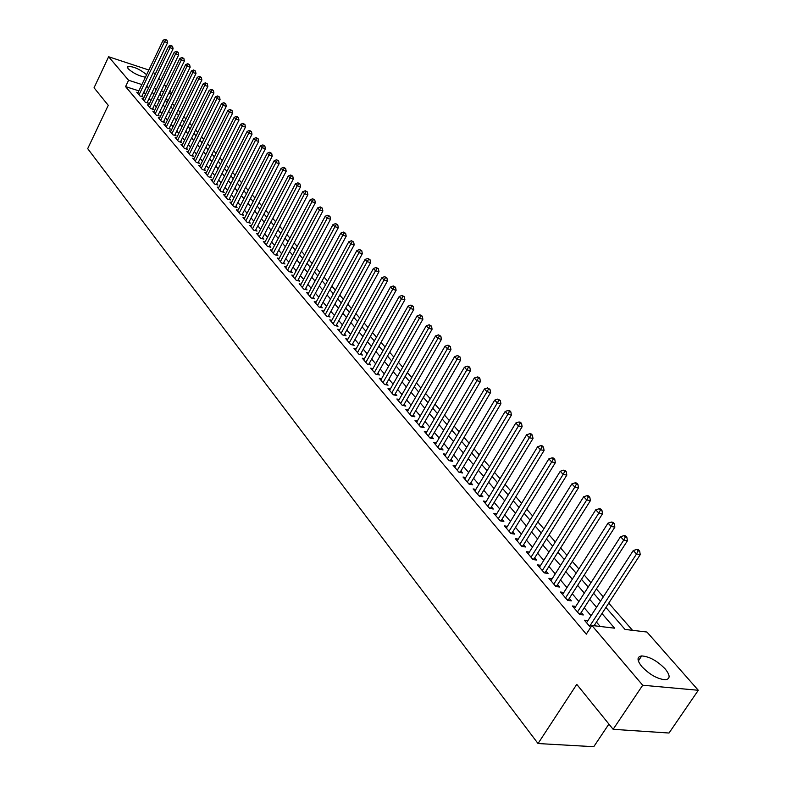 <?xml version="1.0" encoding="UTF-8"?>
<svg xmlns="http://www.w3.org/2000/svg" width="786" height="786" viewBox="0 0 786 786"><rect width="100%" height="100%" fill="white"/><g stroke="black" fill="none" stroke-linecap="round" stroke-linejoin="round"><path stroke-width="1.18" d="M641.818 666.577C636.847 660.26 636.798 656.713 641.681 655.927C649.413 656.516 657.243 660.849 665.172 668.925C670.34 675.361 670.399 678.966 665.349 679.762C657.509 679.065 649.668 674.673 641.818 666.577M145.41 77.224C138.808 75.967 133.021 73.108 128.039 68.637L127.617 66.427C133.365 66.309 139.692 69.07 146.609 74.709M608.904 724.073L593.764 746.7L538.037 743.536L87.698 148.652L108.242 105.314L94.055 87.777L108.615 56.749L148.859 70.023M153.388 72.253L155.156 74.257M158.811 78.403L160.619 80.457M164.294 84.623L166.16 86.735M169.855 90.93L171.761 93.092M632.494 630.303L608.747 603.117M603.284 596.869L596.368 588.95M590.964 582.75L584.224 575.038M578.86 568.897L572.296 561.391M566.981 555.299L560.595 547.98M555.319 541.947L549.09 534.814M543.873 528.831L537.801 521.884M532.623 515.95L526.708 509.181M521.57 503.305L515.803 496.693M510.713 490.867L505.093 484.431M500.043 478.654L494.561 472.376M489.56 466.648L484.215 460.527M479.254 454.848L474.046 448.885M469.124 443.245L464.035 437.429M459.152 431.838L454.2 426.159M449.356 420.618L444.522 415.087M439.728 409.585L435.012 404.191M430.247 398.728L425.648 393.472M420.923 388.058L416.433 382.92M411.746 377.545L407.374 372.544M402.717 367.209L398.453 362.326M393.835 357.041L389.669 352.266M385.081 347.019L381.023 342.372M376.474 337.165L372.515 332.625M367.995 327.457L364.134 323.026M359.654 317.898L355.881 313.585M351.43 308.485L347.746 304.27M343.335 299.22L339.749 295.104M335.367 290.093L331.859 286.075M327.507 281.093L324.087 277.183M319.764 272.231L316.434 268.409M312.14 263.507L308.888 259.773M304.624 254.9L301.451 251.255M297.226 246.421L294.121 242.864M289.926 238.06L286.89 234.592M282.724 229.817L279.767 226.437M275.631 221.701L272.752 218.39M268.635 213.684L265.825 210.461M261.738 205.794L258.997 202.65M254.939 198.003L252.257 194.938M248.229 190.32L245.615 187.323M241.616 182.745L239.062 179.827M235.093 175.278L232.597 172.419M228.647 167.899L226.221 165.119M222.3 160.629L219.923 157.917M216.032 153.457L213.713 150.804M209.842 146.373L207.592 143.789M203.741 139.387L201.54 136.862M197.718 132.49L195.567 130.024M191.774 125.681L189.672 123.274M185.899 118.961L183.855 116.613M180.112 112.319L178.117 110.04M174.384 105.776L172.439 103.546M605.927 607.46L625.017 629.419L646.947 632.032L698.302 690.275L642.702 685.235L591.917 625.479L614.613 628.181L601.978 613.542M642.702 685.235L613.139 729.31L669.024 733.024L698.302 690.275M587.908 620.626L584.42 620.203L590.61 627.503M575.765 606.419L572.365 605.986L579.577 614.485L583.33 614.947L581.218 612.461M563.847 592.467L560.526 592.025L567.6 600.366L571.353 600.858L569.28 598.411M552.145 578.771L548.903 578.319L555.859 586.513L559.593 587.024L557.559 584.627M540.66 565.321L537.496 564.859L544.315 572.906L548.048 573.436L546.044 571.078M529.371 552.106L526.286 551.634L532.987 559.534L536.7 560.094L534.735 557.775M518.288 539.127L515.272 538.646L521.855 546.408L525.559 546.987L523.633 544.718M507.402 526.365L504.455 525.893L510.929 533.517L514.614 534.107L512.718 531.876M496.713 513.838L493.824 513.346L500.181 520.843L503.855 521.452L501.999 519.261M486.2 501.517L483.38 501.026L489.629 508.395L493.294 509.023L491.456 506.862M475.864 489.413L473.113 488.921L479.254 496.163L482.899 496.801L481.101 494.679M465.715 477.505L463.013 477.014L469.055 484.127L472.691 484.785L470.922 482.702M455.733 465.803L453.09 465.302L459.024 472.307L462.649 472.976L460.91 470.932M445.917 454.288L443.333 453.787L449.17 460.675L452.775 461.362L451.066 459.348M436.259 442.97L433.734 442.469L439.472 449.238L443.068 449.936L441.388 447.961M426.769 431.828L424.293 431.327L429.932 437.989L433.518 438.706L431.868 436.761M417.425 420.874L414.998 420.372L420.559 426.926L424.126 427.653L422.495 425.737M408.239 410.096L405.861 409.594L411.324 416.04L414.88 416.786L413.279 414.9M399.2 399.485L396.871 398.993L402.245 405.33L405.792 406.087L404.21 404.23M390.298 389.05L388.019 388.549L393.314 394.798L396.842 395.555L395.289 393.727M381.544 378.773L379.304 378.272L384.511 384.423L388.029 385.189L386.506 383.391M372.928 368.654L370.727 368.162L375.855 374.205L379.363 374.991L377.86 373.222M364.449 358.701L362.287 358.2L367.337 364.154L370.825 364.95L369.341 363.211M356.087 348.886L353.975 348.395L358.947 354.26L362.425 355.066L360.961 353.346M347.864 339.228L345.781 338.737L350.684 344.514L354.142 345.329L352.708 343.639M339.768 329.717L337.725 329.226L342.549 334.915L345.997 335.74L344.582 334.079M331.78 320.354L329.776 319.863L334.531 325.463L337.97 326.298L336.575 324.657M323.93 311.118L321.955 310.637L326.632 316.159L330.061 316.994L328.686 315.382M316.178 302.03L314.253 301.539L318.861 306.982L322.27 307.827L320.914 306.235M308.554 293.07L306.658 292.589L311.197 297.943L314.596 298.798L313.26 297.236M301.038 284.237L299.171 283.756L303.651 289.042L307.031 289.896L305.715 288.354M293.63 275.532L291.793 275.061L296.204 280.268L299.574 281.133L298.287 279.61M286.33 266.955L284.522 266.483L288.875 271.612L292.225 272.487L290.958 270.993M279.128 258.506L277.36 258.034L281.643 263.094L284.984 263.968L283.736 262.495M272.035 250.174L270.296 249.702L274.52 254.684L277.851 255.578L276.613 254.114M265.049 241.95L263.33 241.489L267.495 246.401L270.816 247.295L269.588 245.861M258.152 233.845L256.462 233.383L260.569 238.237L263.87 239.131L262.671 237.716M251.353 225.857L249.693 225.395L253.74 230.18L257.032 231.084L255.843 229.679M244.643 217.977L243.012 217.516L247.01 222.232L250.282 223.145L249.113 221.76M238.03 210.206L236.419 209.754L240.359 214.401L243.631 215.315L242.471 213.949M231.506 202.533L229.925 202.081L233.815 206.669L237.058 207.592L235.918 206.246M225.071 194.967L223.509 194.525L227.351 199.045L230.583 199.968L229.463 198.652M218.724 187.51L217.191 187.068L220.974 191.529L224.197 192.452L223.086 191.145M212.456 180.141L210.943 179.699L214.686 184.111L217.889 185.044L216.798 183.747M206.276 172.881L204.792 172.439L208.477 176.791L211.67 177.724L210.589 176.447M200.175 165.708L198.711 165.276L202.346 169.56L205.539 170.503L204.468 169.245M194.162 158.625L192.717 158.202L196.304 162.437L199.477 163.37L198.426 162.132M188.218 151.639L186.793 151.217L190.34 155.392L193.494 156.345L192.462 155.117M182.352 144.752L180.947 144.329L184.445 148.446L187.599 149.399L186.567 148.19M176.565 137.943L175.18 137.521L178.638 141.588L181.772 142.541L180.76 141.352M170.847 131.223L169.491 130.8L172.891 134.819L176.015 135.781L175.023 134.602M165.207 124.581L163.861 124.168L167.231 128.138L170.336 129.101L169.354 127.941M159.627 118.028L158.31 117.625L161.631 121.545L164.736 122.498L163.763 121.358M154.125 111.563L152.828 111.15L156.109 115.021L159.194 115.984L158.232 114.854M148.692 105.167L147.414 104.764L150.657 108.586L153.732 109.549L152.779 108.439M143.327 98.859L142.06 98.456L145.263 102.229L148.328 103.202L147.385 102.092M168.273 100.264L165.718 99.449M138.867 90.871L125.573 86.617L586.287 634.164L591.917 625.479M600.19 626.462L596.436 622.07M591.052 615.762L584.234 607.784M578.899 601.545L572.257 593.764M566.961 587.574L560.487 579.999M555.24 573.868L548.942 566.49M543.735 560.408L537.595 553.216M532.436 547.184L526.453 540.169M521.344 534.195L515.498 527.357M510.438 521.432L504.74 514.771M499.719 508.896L494.168 502.401M489.187 496.575L483.783 490.248M478.841 484.461L473.565 478.291M468.662 472.563L463.524 466.54M458.66 460.861L453.65 454.986M448.826 449.346L443.933 443.618M439.158 438.028L434.383 432.447M429.637 426.896L424.99 421.453M420.284 415.941L415.745 410.636M411.078 405.173L406.647 399.986M402.01 394.572L397.696 389.512M393.098 384.138L388.883 379.206M384.325 373.861L380.208 369.056M375.679 363.761L371.67 359.064M367.18 353.808L363.26 349.22M358.799 344.003L354.987 339.532M350.556 334.355L346.832 329.992M342.441 324.854L338.795 320.6M334.433 315.5L330.886 311.344M326.563 306.275L323.095 302.227M318.802 297.196L315.412 293.237M311.148 288.246L307.847 284.385M303.612 279.433L300.39 275.66M296.184 270.738L293.04 267.063M288.865 262.17L285.799 258.584M281.653 253.731L278.657 250.233M274.54 245.409L271.622 241.99M267.525 237.205L264.676 233.864M260.608 229.109L257.828 225.857M253.79 221.131L251.078 217.958M247.069 213.271L244.417 210.167M240.437 205.51L237.853 202.483M233.894 197.856L231.369 194.899M227.449 190.3L224.983 187.422M221.082 182.853L218.675 180.043M214.794 175.504L212.456 172.763M208.595 168.253L206.315 165.571M202.483 161.101L200.253 158.487M196.451 154.036L194.27 151.482M190.487 147.061L188.365 144.575M184.612 140.183L182.539 137.756M178.805 133.384L176.781 131.016M173.067 126.684L171.102 124.375M167.408 120.062L165.492 117.812M161.828 113.518L159.951 111.327M156.306 107.063L154.478 104.921M150.863 100.687L149.075 98.604M145.479 94.389L143.71 92.414M138.031 92.62L136.784 92.227L139.937 95.951L142.993 96.924L142.07 95.833M613.139 729.31L576.767 684.36L538.037 743.536M125.573 86.617L128.59 80.26L108.615 56.749M148.515 88.081L146.736 86.116M141.893 84.554L128.59 80.26M596.554 607.264L589.697 599.315M584.322 593.086L577.641 585.344M572.316 579.174L565.802 571.628M560.526 565.507L554.179 558.158M548.952 552.096L542.772 544.934M537.585 538.921L531.562 531.945M526.414 525.981L520.548 519.182M515.449 513.268L509.721 506.636M504.671 500.78L499.09 494.315M494.08 488.509L488.637 482.201M483.665 476.444L478.36 470.293M473.427 464.585L468.26 458.592M463.367 452.933L458.326 447.087M453.473 441.467L448.56 435.768M443.746 430.188L438.952 424.627M434.177 419.105L429.5 413.682M424.764 408.199L420.205 402.904M415.509 397.461L411.049 392.302M406.391 386.909L402.049 381.868M397.431 376.514L393.187 371.601M388.598 366.286L384.462 361.501M379.913 356.225L375.885 351.548M371.365 346.312L367.426 341.753M362.945 336.555L359.104 332.105M354.653 326.947L350.9 322.604M346.488 317.485L342.834 313.25M338.442 308.171L334.875 304.035M330.523 298.994L327.035 294.956M322.722 289.946L319.322 286.006M315.029 281.034L311.708 277.193M307.454 272.261L304.211 268.507M299.987 263.605L296.823 259.95M292.628 255.077L289.543 251.51M285.377 246.676L282.37 243.188M278.224 238.394L275.287 234.985M271.18 230.219L268.311 226.899M264.224 222.163L261.433 218.93M257.376 214.224L254.644 211.061M250.616 206.394L247.954 203.309M243.945 198.671L241.351 195.655M237.372 191.047L234.837 188.109M230.888 183.531L228.412 180.672M224.491 176.123L222.074 173.323M218.174 168.803L215.816 166.072M211.945 161.592L209.646 158.919M205.794 154.469L203.554 151.865M199.732 147.434L197.541 144.899M193.749 140.498L191.607 138.022M187.834 133.649L185.751 131.233M181.998 126.89L179.965 124.532M176.241 120.219L174.256 117.92M170.552 113.626L168.617 111.386M164.942 107.122L163.056 104.931M159.391 100.696L157.554 98.564M153.918 94.349L152.12 92.267M156.394 89.231L155.264 88.867L156.1 89.83M159.745 94.025L161.592 96.147M165.266 100.372L167.163 102.553M170.857 106.808L172.792 109.038M176.506 113.312L178.501 115.601M182.244 119.904L184.278 122.252M188.041 126.585L190.133 128.992M193.926 133.355L196.068 135.821M199.88 140.203L202.071 142.728M205.912 147.149L208.162 149.733M212.024 154.184L214.332 156.836M218.223 161.307L220.581 164.028M224.491 168.528L226.918 171.319M230.858 175.848L233.344 178.707M237.303 183.276L239.848 186.203M243.837 190.792L246.45 193.798M250.469 198.416L253.141 201.491M257.189 206.148L259.92 209.302M263.998 213.989L266.798 217.211M270.905 221.927L273.783 225.238M277.91 229.993L280.857 233.383M285.013 238.168L288.03 241.646M292.215 246.46L295.31 250.017M299.525 254.87L302.698 258.515M306.943 263.408L310.195 267.142M314.469 272.064L317.799 275.896M322.103 280.848L325.512 284.778M329.855 289.769L333.352 293.787M337.715 298.818L341.301 302.944M345.702 308.004L349.377 312.229M353.808 317.338L357.571 321.661M362.041 326.809L365.893 331.24M370.393 336.418L374.352 340.967M378.881 346.184L382.939 350.851M387.508 356.107L391.654 360.882M396.262 366.188L400.516 371.08M405.154 376.425L409.516 381.446M414.193 386.82L418.673 391.968M423.379 397.392L427.967 402.668M432.722 408.14L437.419 413.544M442.204 419.056L447.028 424.597M451.852 430.158L456.794 435.837M461.667 441.447L466.727 447.273M471.639 452.923L476.827 458.896M481.779 464.595L487.104 470.726M492.095 476.463L497.558 482.751M502.598 488.538L508.198 494.993M513.278 500.829L519.025 507.451M524.144 513.337L530.039 520.126M535.207 526.07L541.259 533.036M546.467 539.019L552.676 546.172M557.922 552.214L564.299 559.544M569.595 565.645L576.138 573.171M581.483 579.321L588.203 587.054M593.597 593.263L600.484 601.192M171.299 94.035L168.744 93.21M163.793 91.618L161.307 90.812M143.818 92.453L146.844 86.146M141.735 96.521L167.556 42.758L164.51 41.717L139.014 94.86M165.817 39.899L167.035 40.312L165.266 39.3L165.817 39.899L164.51 41.717L163.134 40.224L137.697 93.308M167.556 42.758L167.035 40.312M165.266 39.3L163.134 40.224M147.051 102.799L173.097 48.761L170.041 47.72L144.329 101.129M171.358 45.883L172.576 46.305L170.798 45.283L171.358 45.883L170.041 47.72L168.646 46.207L142.993 99.557M173.097 48.761L172.576 46.305M170.798 45.283L168.646 46.207M152.435 109.146L178.707 54.843L175.642 53.792L149.704 107.466M176.958 51.945L178.186 52.367L176.398 51.336L176.958 51.945L175.642 53.792L174.227 52.269L148.358 105.874M178.707 54.843L178.186 52.367M176.398 51.336L174.227 52.269M157.878 115.581L184.396 60.994L181.311 59.952L155.147 113.891M182.637 58.085L183.875 58.508L182.067 57.466L182.637 58.085L181.311 59.952L179.886 58.4L153.781 112.28M184.396 60.994L183.875 58.508M182.067 57.466L179.886 58.4M163.4 122.085L190.153 67.223L187.048 66.181L160.658 120.396M188.385 64.305L189.623 64.727L187.805 63.686L188.385 64.305L187.048 66.181L185.614 64.619L159.273 118.765M190.153 67.223L189.623 64.727M187.805 63.686L185.614 64.619M168.99 128.678L195.979 73.54L192.865 72.499L166.249 126.978M194.211 70.602L195.449 71.025L193.621 69.974L194.211 70.602L192.865 72.499L191.411 70.917L164.844 125.328M195.979 73.54L195.449 71.025M193.621 69.974L191.411 70.917M174.649 135.359L201.884 79.936L198.76 78.895L171.898 133.649M200.106 76.989L201.354 77.401L199.516 76.34L200.106 76.989L198.76 78.895L197.276 77.283L170.474 131.969M201.884 79.936L201.354 77.401M199.516 76.34L197.276 77.283M180.377 142.119L207.868 86.411L204.733 85.369L177.626 140.399M206.079 83.444L207.337 83.866L205.48 82.795L206.079 83.444L204.733 85.369L203.23 83.748L176.182 138.709M207.868 86.411L207.337 83.866M205.48 82.795L203.23 83.748M186.184 148.976L213.92 92.974L210.776 91.933L183.423 147.247M212.132 89.997L213.389 90.41L211.522 89.339L212.132 89.997L210.776 91.933L209.253 90.282L181.969 145.528M213.92 92.974L213.389 90.41M211.522 89.339L209.253 90.282M192.069 155.913L220.06 99.616L216.907 98.584L189.298 154.174M218.262 96.629L219.53 97.042L217.643 95.961L218.262 96.629L216.907 98.584L215.364 96.914L187.825 152.435M220.06 99.616L219.53 97.042M217.643 95.961L215.364 96.914M198.023 162.948L226.28 106.356L223.106 105.324L195.252 161.199M224.482 103.349L225.749 103.762L223.853 102.671L224.482 103.349L223.106 105.324L221.554 103.624L193.759 159.43M226.28 106.356L225.749 103.762M223.853 102.671L221.554 103.624M204.055 170.071L232.587 113.174L229.404 112.152L201.285 168.312M230.77 110.158L232.047 110.571L230.141 109.47L230.77 110.158L229.404 112.152L227.822 110.433L199.772 166.524M232.587 113.174L232.047 110.571M230.141 109.47L227.822 110.433M210.176 177.282L238.973 120.091L235.771 119.069L207.396 175.514M237.156 117.065L238.433 117.468L236.507 116.367L237.156 117.065L235.771 119.069L234.169 117.33L205.863 173.706M238.973 120.091L238.433 117.468M236.507 116.367L234.169 117.33M216.366 184.602L245.448 127.106L242.235 126.084L213.586 182.824M243.621 124.05L244.908 124.463L242.972 123.353L243.621 124.05L242.235 126.084L240.614 124.316L212.033 180.986M245.448 127.106L244.908 124.463M242.972 123.353L240.614 124.316M222.654 192.01L252.001 134.209L248.779 133.188L219.864 190.222M250.174 131.144L251.461 131.557L249.516 130.437L250.174 131.144L248.779 133.188L247.138 131.4L218.292 188.365M252.001 134.209L251.461 131.557M249.516 130.437L247.138 131.4M229.011 199.526L258.653 141.411L255.421 140.389L226.23 197.728M256.816 138.336L258.113 138.739L256.148 137.609L256.816 138.336L255.421 140.389L253.75 138.582L224.629 195.842M258.653 141.411L258.113 138.739M256.148 137.609L253.75 138.582M235.466 207.14L265.403 148.711L262.151 147.699L232.676 205.333M263.556 145.616L264.853 146.029L262.878 144.889L263.556 145.616L262.151 147.699L260.461 145.862L231.055 203.417M265.403 148.711L264.853 146.029M262.878 144.889L260.461 145.862M242.009 214.863L272.231 156.109L268.979 155.107L239.209 213.035M270.384 153.005L271.691 153.408L269.696 152.268L270.384 153.005L268.979 155.107L267.26 153.241L237.569 211.1M272.231 156.109L271.691 153.408M269.696 152.268L267.26 153.241M248.631 222.684L279.168 163.616L275.896 162.614L245.841 220.856M277.311 160.501L278.617 160.904L276.613 159.745L277.311 160.501L275.896 162.614L274.157 160.727L244.171 218.891M279.168 163.616L278.617 160.904M276.613 159.745L274.157 160.727M255.352 230.622L286.192 171.23L282.911 170.228L252.552 228.775M284.335 168.096L285.642 168.499L283.628 167.33L284.335 168.096L282.911 170.228L281.152 168.312L250.872 226.79M286.192 171.23L285.642 168.499M283.628 167.33L281.152 168.312M262.17 238.669L293.325 178.953L290.024 177.95L259.37 236.812M291.459 175.799L292.775 176.202L290.741 175.023L291.459 175.799L290.024 177.95L288.236 176.015L257.661 234.798M293.325 178.953L292.775 176.202M290.741 175.023L288.236 176.015M269.077 246.824L300.557 186.783L297.246 185.791L266.277 244.967M298.68 183.61L300.006 184.012L297.953 182.824L298.68 183.61L297.246 185.791L295.428 183.816L264.538 242.913M300.557 186.783L300.006 184.012M297.953 182.824L295.428 183.816M276.092 255.106L307.886 194.722L304.565 193.729L273.282 253.23M306.009 191.538L307.336 191.931L305.273 190.743L306.009 191.538L304.565 193.729L302.728 191.735L271.524 251.147M307.886 194.722L307.336 191.931M305.273 190.743L302.728 191.735M283.196 263.497L315.333 202.778L311.993 201.796L280.396 261.61M313.437 199.585L314.773 199.978L312.69 198.77L313.437 199.585L311.993 201.796L310.126 199.772L278.608 259.508M315.333 202.778L314.773 199.978M312.69 198.77L310.126 199.772M290.407 272.015L322.879 210.953L319.529 209.98L287.597 270.119M320.983 207.74L322.319 208.133L320.226 206.915L320.983 207.74L319.529 209.98L317.632 207.917L285.79 267.977M322.879 210.953L322.319 208.133M320.226 206.915L317.632 207.917M297.727 280.651L330.542 219.245L327.173 218.272L294.917 278.745M328.636 216.022L329.982 216.405L327.86 215.187L328.636 216.022L327.173 218.272L325.257 216.189L293.08 276.574M330.542 219.245L329.982 216.405M327.86 215.187L325.257 216.189M305.145 289.425L338.314 227.665L334.934 226.702L302.335 287.499M336.398 224.423L337.754 224.806L335.622 223.578L336.398 224.423L334.934 226.702L332.989 224.58L300.468 285.298M338.314 227.665L337.754 224.806M335.622 223.578L332.989 224.58M312.671 298.316L346.204 236.213L342.814 235.25L309.871 296.381M344.288 232.941L345.644 233.334L343.492 232.086L344.288 232.941L342.814 235.25L340.829 233.098L307.974 294.141M346.204 236.213L345.644 233.334M343.492 232.086L340.829 233.098M320.315 307.346L354.211 244.878L350.811 243.925L317.515 305.39M352.285 241.597L353.641 241.98L351.48 240.732L352.285 241.597L350.811 243.925L348.797 241.744L315.589 303.121M354.211 244.878L353.641 241.98M351.48 240.732L348.797 241.744M328.076 316.503L362.336 253.681L358.927 252.738L325.266 314.538M360.41 250.39L361.776 250.763L359.585 249.506L360.41 250.39L358.927 252.738L356.883 250.518L323.321 312.239M362.336 253.681L361.776 250.763M359.585 249.506L356.883 250.518M335.946 325.807L370.589 262.622L367.16 261.679L333.136 323.822M368.654 259.311L370.019 259.685L367.819 258.407L368.654 259.311L367.16 261.679L365.087 259.429L331.161 321.494M370.589 262.622L370.019 259.685M367.819 258.407L365.087 259.429M343.934 335.249L378.97 271.691L375.531 270.757L341.134 333.254M377.025 268.36L378.4 268.743L376.18 267.456L377.025 268.36L375.531 270.757L373.429 268.478L339.12 330.886M378.97 271.691L378.4 268.743M376.18 267.456L373.429 268.478M350.684 344.514L352.049 344.838L387.478 280.907L384.03 279.983L349.249 342.824M385.533 277.566L386.909 277.93L384.668 276.633L385.533 277.566L384.03 279.983L381.888 277.664L347.206 340.417M387.478 280.907L386.909 277.93M384.668 276.633L381.888 277.664M358.917 354.231L360.293 354.555L396.124 290.26L392.656 289.346L357.492 352.541M394.159 286.9L395.555 287.273L393.295 285.966L394.159 286.9L392.656 289.346L390.485 286.988L355.419 350.104M396.124 290.26L395.555 287.273M393.295 285.966L390.485 286.988M367.288 364.105L368.663 364.419L404.898 299.771L401.42 298.857L365.854 362.415M402.933 296.391L404.328 296.754L402.049 295.438L402.933 296.391L401.42 298.857L399.219 296.469L363.751 359.929M404.898 299.771L404.328 296.754M402.049 295.438L399.219 296.469M375.787 374.126L377.172 374.441L413.819 309.429L410.321 308.525L374.352 372.436M411.844 306.029L413.24 306.393L410.95 305.056L411.844 306.029L410.321 308.525L408.081 306.098L372.22 369.921M413.819 309.429L413.24 306.393M410.95 305.056L408.081 306.098M384.423 384.315L385.808 384.619L422.878 319.234L419.37 318.34L382.988 382.625M420.903 315.825L422.298 316.178L419.989 314.832L420.903 315.825L419.37 318.34L417.101 315.874L380.817 380.06M422.878 319.234L422.298 316.178M419.989 314.832L417.101 315.874M393.197 394.66L394.592 394.955L432.084 329.206L428.567 328.322L391.762 392.971M430.099 325.777L431.504 326.131L429.176 324.775L430.099 325.777L428.567 328.322L426.248 325.807L389.551 390.367M432.084 329.206L431.504 326.131M429.176 324.775L426.248 325.807M402.108 405.163L403.503 405.468L441.437 339.336L437.91 338.461L400.673 403.473M439.443 335.887L440.858 336.241L438.509 334.865L439.443 335.887L437.91 338.461L435.552 335.907L398.433 400.831M441.437 339.336L440.858 336.241M438.509 334.865L435.552 335.907M411.157 415.843L412.562 416.138L450.948 349.632L447.401 348.768L409.722 414.153M448.944 346.164L450.368 346.508L447.991 345.133L448.944 346.164L447.401 348.768L445.014 346.174L407.453 411.471M450.948 349.632L450.368 346.508M447.991 345.133L445.014 346.174M420.363 426.7L421.768 426.985L460.606 360.096L457.049 359.241L418.928 425.01M458.611 356.618L460.026 356.952L457.639 355.557L458.611 356.618L457.049 359.241L454.622 356.608L416.619 422.279M460.606 360.096L460.026 356.952M457.639 355.557L454.622 356.608M429.716 437.733L431.131 438.018L470.441 370.737L466.864 369.892L428.282 436.043M468.427 367.239L469.851 367.573L468.869 366.502L467.434 366.168L468.427 367.239L466.864 369.892L464.398 367.219L425.933 433.273M470.441 370.737L469.851 367.573M467.434 366.168L464.398 367.219M439.227 448.944L440.641 449.228L480.423 381.554L476.847 380.729L437.792 447.254M478.409 378.037L479.843 378.371L478.841 377.28L477.407 376.946L478.409 378.037L476.847 380.729L474.331 377.997L435.405 444.434M480.423 381.554L479.843 378.371M477.407 376.946L474.331 377.997M448.894 460.35L450.319 460.616L490.592 392.558L486.996 391.742L447.46 458.66M488.568 389.021L490.002 389.345L487.546 387.911L488.568 389.021L486.996 391.742L484.441 388.972L445.023 455.792M490.592 392.558L490.002 389.345M487.546 387.911L484.441 388.972M458.719 471.944L460.154 472.209L500.918 403.749L497.312 402.943L457.285 470.254M498.894 400.192L500.338 400.516L497.852 399.062L498.894 400.192L497.312 402.943L494.718 400.123L454.819 467.336M500.918 403.749L500.338 400.516M497.852 399.062L494.718 400.123M468.711 483.734L470.156 483.989L511.431 415.126L507.815 414.34L467.287 482.044M509.397 411.559L510.841 411.874L509.79 410.724L508.336 410.41L509.397 411.559L507.815 414.34L505.172 411.471L464.772 479.077M511.431 415.126L510.841 411.874M508.336 410.41L505.172 411.471M478.88 495.72L480.325 495.976L522.13 426.71L518.495 425.933L477.456 494.04M520.086 423.114L521.54 423.428L520.46 422.269L519.006 421.954L520.086 423.114L518.495 425.933L515.803 423.015L474.901 491.024M522.13 426.71L521.54 423.428M519.006 421.954L515.803 423.015M489.226 507.923L490.67 508.169L533.006 438.49L529.361 437.733L487.801 506.243M530.963 434.884L532.417 435.189L531.326 434L529.862 433.695L530.963 434.884L529.361 437.733L526.63 434.756L485.198 503.168M533.006 438.49L532.417 435.189M529.862 433.695L526.63 434.756M499.749 520.332L501.193 520.568L544.079 450.476L540.424 449.739L498.324 518.652M542.026 446.851L543.49 447.155L542.379 445.947L540.915 445.642L542.026 446.851L540.424 449.739L537.644 446.713L495.671 515.528M544.079 450.476L543.49 447.155M540.915 445.642L537.644 446.713M510.448 532.957L511.912 533.193L555.348 462.689L551.684 461.952L509.033 531.287M553.295 459.044L554.759 459.338L553.629 458.11L552.155 457.816L553.295 459.044L551.684 461.952L548.854 458.877L506.341 528.104M555.348 462.689L554.759 459.338M552.155 457.816L548.854 458.877M521.354 545.808L522.808 546.034L566.824 475.108L563.149 474.4L519.929 544.138M564.761 471.443L566.234 471.738L565.075 470.48L563.611 470.195L564.761 471.443L563.149 474.4L560.261 471.266L517.188 540.906M522.808 546.034L522.572 546.525M566.824 475.108L566.234 471.738M563.611 470.195L560.261 471.266M532.436 558.895L533.91 559.111L578.506 487.762L574.821 487.065L531.022 557.225M576.443 484.078L577.916 484.363L576.737 483.085L575.264 482.8L576.443 484.078L574.821 487.065L571.884 483.871L528.231 553.933M533.91 559.111L533.655 559.642M578.506 487.762L577.916 484.363M575.264 482.8L571.884 483.871M543.735 572.208L545.199 572.414L590.404 500.643L586.7 499.965L542.32 570.548M588.331 496.939L589.814 497.214L588.616 495.917L587.132 495.642L588.331 496.939L586.7 499.965L583.713 496.713L539.481 567.197M545.199 572.414L544.934 572.994M590.404 500.643L589.814 497.214M587.132 495.642L583.713 496.713M555.23 585.767L556.704 585.973L602.518 513.759L598.804 513.101L553.825 584.106M600.445 510.045L601.929 510.31L600.701 508.984L599.217 508.719L600.445 510.045L598.804 513.101L595.759 509.8L550.927 580.697M556.704 585.973L556.419 586.582M602.518 513.759L601.929 510.31M599.217 508.719L595.759 509.8M566.932 599.58L568.416 599.767L614.858 527.121L611.135 526.482L565.537 597.92M612.775 523.388L614.269 523.643L613.021 522.297L611.537 522.042L612.775 523.388L611.135 526.482L608.03 523.112L562.589 594.442M568.416 599.767L568.121 600.435M614.858 527.121L614.269 523.643M611.537 522.042L608.03 523.112M578.86 613.64L580.343 613.827L627.434 540.739L623.701 540.12L577.464 611.989M625.351 536.985L626.845 537.231L625.577 535.865L624.084 535.61L625.351 536.985L623.701 540.12L620.537 536.691L574.458 608.452M580.343 613.827L580.029 614.534M627.434 540.739L626.845 537.231M624.084 535.61L620.537 536.691M594.059 625.725L640.246 554.621L636.503 554.022L589.618 626.324M638.153 550.839L639.657 551.084L638.36 549.689L636.866 549.443L638.153 550.839L636.503 554.022L633.28 550.524L586.553 622.718M640.246 554.621L639.657 551.084M636.866 549.443L633.28 550.524M641.681 655.927L638.34 660.947M127.617 66.427L127.244 67.213"/></g></svg>
